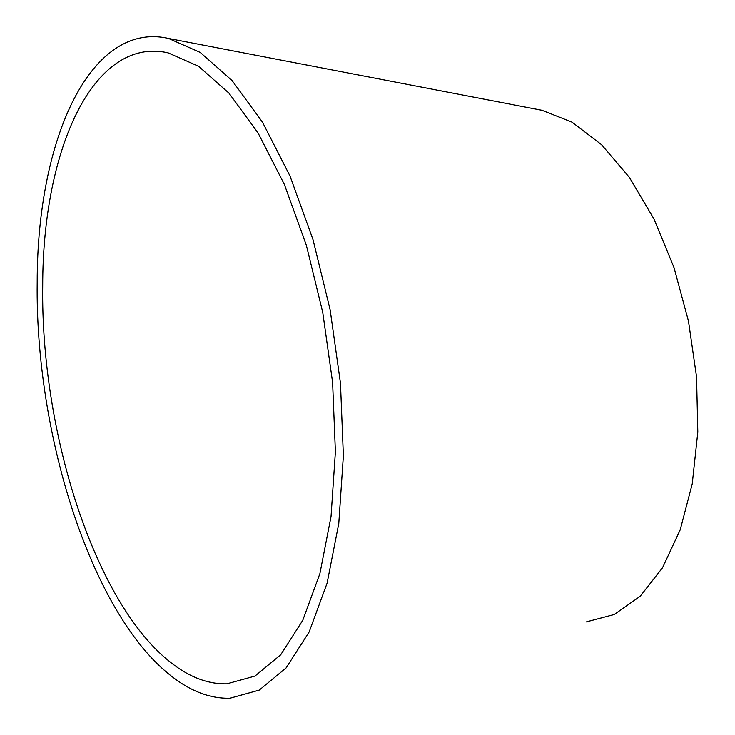 <?xml version="1.0" encoding="UTF-8"?>
<svg xmlns="http://www.w3.org/2000/svg" width="735" height="735" viewBox="0 0 735 735"><rect width="100%" height="100%" fill="white"/><g stroke="black" fill="none" stroke-linecap="round" stroke-linejoin="round"><path stroke-width="1.1" d="M167.387 672.883C90.331 608.902 35.188 433.825 37.191 282.58C37.035 138.106 90.828 20.663 168.563 38.459L200.232 52.433L232.058 80.547L262.505 122.212L290.003 176.005L313 239.592L330.153 309.894L340.47 383.247L343.374 455.737L338.78 523.504L327.103 583.149L309.159 631.925L286.099 667.922L259.244 690.101L229.972 698.222C208.933 698.737 188.077 690.284 167.387 672.883M586.19 621.92L614.285 614.469L640.148 596.296L662.529 567.742L680.233 529.751L692.241 483.832L697.809 432.051L696.559 376.908L688.484 321.149L674.004 267.604L653.929 218.901L629.353 177.337L601.561 144.676L571.968 122.12L541.952 110.278L168.563 38.459M167.745 660.058C93.896 599.429 40.691 431.224 42.703 285.988C42.639 147.671 94.209 35.96 168.177 52.883L198.514 66.242L228.971 93.152L258.095 133.026L284.381 184.467L306.348 245.26L322.748 312.439L332.606 382.531L335.39 451.795L331.026 516.586L319.881 573.631L302.746 620.322L280.687 654.802L254.971 676.053L226.922 683.816C207.059 684.294 187.333 676.375 167.745 660.058"/></g></svg>
